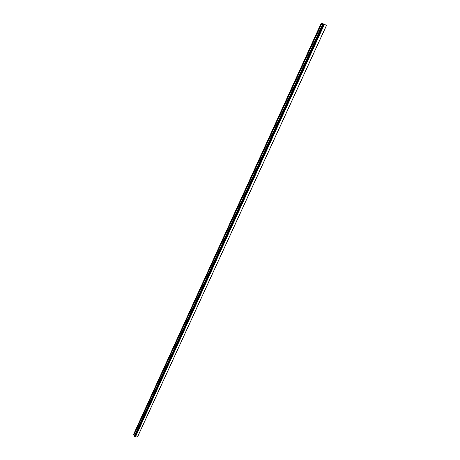 <?xml version="1.0" encoding="UTF-8"?>
<svg xmlns="http://www.w3.org/2000/svg" width="460" height="460" viewBox="0 0 460 460"><rect width="100%" height="100%" fill="white"/><g stroke="black" fill="none" stroke-linecap="round" stroke-linejoin="round"><path stroke-width="0.69" d="M323.213 23.851L321.293 23L133.463 434.648L134.78 435.867M324.317 24.317L323.236 23.828L134.544 436.408L135.338 436.971L137.534 436.897L326.502 25.363L324.317 24.317L135.338 436.971M135.401 437L324.392 24.351L135.389 436.994M326.485 25.357L137.505 436.919L326.485 25.357M326.497 25.375L137.758 436.482M323.225 23.851L134.774 435.856M321.753 23.195L133.716 435.068M321.942 23.282L133.849 435.183M322.845 23.69L134.567 435.551M322.92 23.724L134.619 435.597M323.265 23.839L134.55 436.448M323.403 23.903L134.625 436.574M323.529 23.96L134.722 436.638M323.564 23.977L134.757 436.643M323.679 24.023L134.843 436.69M323.708 24.041L134.86 436.712M323.828 24.092L134.952 436.764M323.236 23.828L134.544 436.408M326.502 25.363L137.534 436.897M326.531 25.392L137.684 436.638"/></g></svg>
